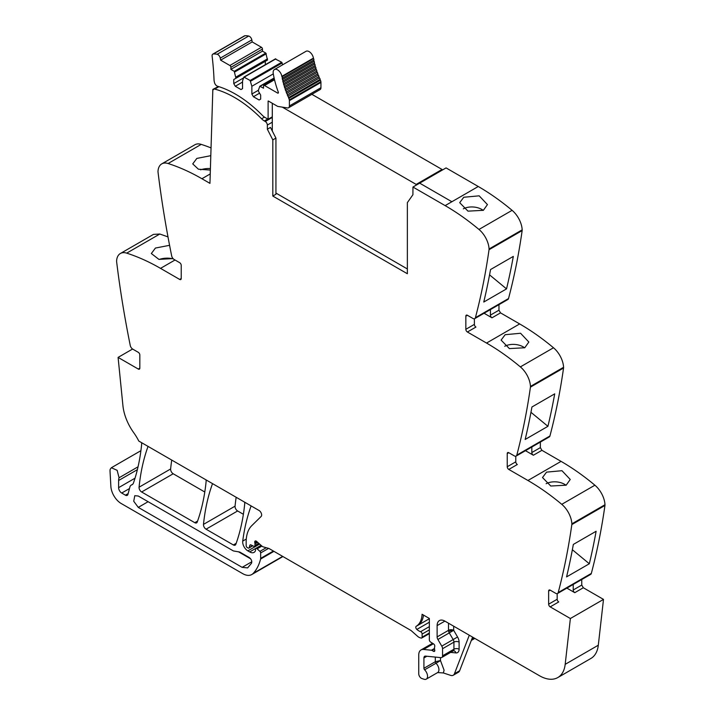<?xml version="1.0" encoding="UTF-8"?>
<svg xmlns="http://www.w3.org/2000/svg" width="715" height="715" viewBox="0 0 715 715"><rect width="100%" height="100%" fill="white"/><g stroke="black" fill="none" stroke-linecap="round" stroke-linejoin="round"><path stroke-width="1.07" d="M474.742 318.631L507.856 299.514A3.655 2.109 -120 0 0 508.526 298.548A878.208 507.033 -120 0 0 522.156 230.588A4.388 2.538 -120 0 0 522.182 229.855A18.295 10.564 -120 0 0 512.092 210.335A219.55 126.761 -120 0 0 478.264 186.499L451.871 201.737L419.678 183.147L451.871 201.737L445.141 205.616A219.55 126.761 -120 0 1 471.4 223.357A219.55 126.761 -120 0 1 478.97 229.452A18.295 10.564 -120 0 1 489.069 248.981A4.388 2.538 -120 0 1 489.033 249.714A878.208 507.033 -120 0 1 488.81 251.305A878.208 507.033 -120 0 1 475.412 317.675A3.655 2.109 -120 0 1 474.742 318.631A3.655 2.109 -120 0 1 472.91 318.452L467.396 315.27A2.199 1.269 60 0 0 466.296 315.163A2.199 1.269 60 0 0 465.84 316.164L465.84 329.311L474.385 324.378L474.385 318.774M498.963 304.653L498.963 310.194L500.518 312.875L519.662 323.931L486.54 343.057A219.55 126.761 -120 0 1 512.798 360.798A219.55 126.761 -120 0 1 520.368 366.893A18.295 10.564 -120 0 1 530.467 386.413A4.388 2.538 -120 0 1 530.432 387.146A878.208 507.033 -120 0 1 530.208 388.737A878.208 507.033 -120 0 1 516.811 455.106A3.655 2.109 -120 0 1 516.141 456.072A3.655 2.109 -120 0 1 514.308 455.884L508.794 452.702A2.199 1.269 60 0 0 507.695 452.595A2.199 1.269 60 0 0 507.239 453.596L507.239 466.743L515.783 461.819L515.783 456.206M516.141 456.072L549.254 436.945A3.655 2.109 -120 0 0 549.933 435.989A878.208 507.033 -120 0 0 563.554 368.028A4.388 2.538 -120 0 0 563.581 367.287A18.295 10.564 -120 0 0 553.49 347.767A219.55 126.761 -120 0 0 519.662 323.931M540.361 442.084L540.361 447.626L541.916 450.316L561.061 461.372L527.938 480.489A219.55 126.761 -120 0 1 554.197 498.23A219.55 126.761 -120 0 1 561.767 504.325A18.295 10.564 -120 0 1 571.866 523.845A4.388 2.538 -120 0 1 571.83 524.578A878.208 507.033 -120 0 1 571.607 526.168A878.208 507.033 -120 0 1 558.209 592.547A3.655 2.109 -120 0 1 557.539 593.504A3.655 2.109 -120 0 1 555.707 593.325L550.192 590.143A2.199 1.269 60 0 0 549.093 590.027A2.199 1.269 60 0 0 548.637 591.037L548.637 604.184L557.182 599.25L557.182 593.647M557.539 593.504L590.653 574.386A3.655 2.109 -120 0 0 591.332 573.421A878.208 507.033 -120 0 0 604.953 505.46A4.388 2.538 -120 0 0 604.979 504.727A18.295 10.564 -120 0 0 594.889 485.208A219.55 126.761 -120 0 0 561.061 461.372M581.76 579.516L581.76 585.058L583.315 587.748L603.496 599.402L598.303 645.216L565.181 664.342L570.373 618.52L603.496 599.402M448.511 623.212L448.511 630.326L437.124 636.904L437.124 625.607A10.975 6.337 -120 0 1 439.394 620.575A10.975 6.337 -120 0 1 444.882 621.121L539.503 675.747A36.59 21.128 -120 0 0 557.798 677.561L590.921 658.444A36.59 21.128 -120 0 0 597.606 648.943A36.59 21.128 -120 0 0 598.303 645.216M132.588 349.027L118.091 357.402L138.272 369.047L139.827 368.154L139.827 355.006A2.199 1.269 60 0 0 138.272 352.316L132.758 349.135A3.655 2.109 -120 0 1 130.255 345.47A878.208 507.033 -120 0 1 116.858 263.629A878.208 507.033 -120 0 1 116.634 261.77A4.388 2.538 -120 0 1 116.599 261.002A18.295 10.564 60 0 1 120.37 253.503L153.484 234.386L159.82 234.019L167.989 236.897M211.041 147.907A219.55 126.761 -120 0 0 201.219 144.385A18.295 10.564 -120 0 0 194.891 144.752L161.769 163.869A18.295 10.564 -120 0 0 157.997 171.377A4.388 2.538 -120 0 0 158.033 172.136A878.208 507.033 -120 0 0 171.654 255.836A3.655 2.109 -120 0 0 174.156 259.5L179.671 262.691A2.199 1.269 60 0 1 181.226 265.372L181.226 278.519A2.199 1.269 60 0 1 180.77 279.529A2.199 1.269 60 0 1 179.671 279.422L160.526 268.366L175.014 260.001M236.165 497.274A256.14 147.889 -120 0 0 235.056 506.166A3.655 2.109 -120 0 0 237.63 510.966L206.063 529.189L233.358 544.955A3.655 2.109 -120 0 0 235.19 545.134A3.655 2.109 -120 0 0 235.807 544.356A256.14 147.889 -120 0 0 244.727 503.735A3.655 2.109 -120 0 0 244.53 502.1M243.386 514.291L237.63 510.966M171.725 460.076A256.14 147.889 -120 0 0 170.635 468.969A3.655 2.109 -120 0 0 173.2 473.768L141.633 491.992L194.784 522.683A3.655 2.109 -120 0 0 196.607 522.862A3.655 2.109 -120 0 0 197.224 522.084A256.14 147.889 -120 0 0 206.126 481.454A3.655 2.109 -120 0 0 205.929 479.819M204.785 492.009L173.2 473.768M451.871 201.737L478.264 186.499L446.071 167.909L412.948 187.035L412.913 194.739L407.362 202.631L407.362 273.738L272.817 196.062L272.817 139.89L267.356 129.218L270.458 127.422L275.927 138.093L275.927 194.266L272.817 196.062M210.237 173.933L201.925 178.732L209.951 183.362L212.838 89.384L218.316 86.587M201.925 178.732A219.55 126.761 -120 0 0 168.097 163.512A18.295 10.564 -120 0 0 161.769 163.869M210.8 155.673L196.822 158.417L192.737 163.896L198.395 169.196L210.353 170.072M120.37 253.503A18.295 10.564 60 0 1 126.698 253.137A219.55 126.761 60 0 1 134.268 255.791A219.55 126.761 60 0 1 160.526 268.366M173.057 258.58L158.927 259.393L151.339 253.53L155.423 248.051L169.58 245.317M118.091 357.402L122.926 405.655A36.59 21.128 -120 0 0 133.714 432.673A36.59 21.128 -120 0 1 138.799 441.057L259.053 510.492A3.655 2.109 -120 0 1 261.368 513.468A3.655 2.109 -120 0 1 261.136 516.453L251.752 525.677A40.255 23.238 -120 0 0 246.764 535.66A40.255 23.238 -120 0 0 246.166 542.006L246.166 545.715A1.466 0.849 -120 0 0 247.202 547.511L247.998 547.967A1.832 1.055 -120 0 0 248.909 548.056A1.832 1.055 -120 0 0 249.249 547.583L249.839 545.375A1.832 1.055 -120 0 1 250.17 544.901A1.832 1.055 -120 0 1 250.974 544.928L253.78 546.269A1.832 1.055 -120 0 0 254.585 546.305A1.832 1.055 -120 0 0 254.969 545.465L254.969 543.856A3.655 2.109 -120 0 0 254.808 542.721A2.199 1.269 -120 0 1 255.166 541.032A2.199 1.269 -120 0 1 256.256 541.139A2.199 1.269 -120 0 1 256.658 541.434L261.94 546.117A3.655 2.109 -120 0 0 263.254 546.877L268.617 548.378L260.662 552.945A1.466 0.849 -120 0 0 259.92 551.372L257.141 548.825A1.832 1.055 -120 0 0 255.863 548.459A1.832 1.055 -120 0 0 255.487 549.299L255.487 550.38A1.832 1.055 -120 0 1 255.371 550.925A8.786 5.068 -120 0 1 254.075 552.364A8.786 5.068 -120 0 1 249.687 551.926L247.846 550.872A7.32 4.227 -120 0 1 242.725 541.103A256.14 147.889 -120 0 1 251.063 506.086A3.655 2.109 -120 0 1 251.135 505.916M132.57 484.386L131.685 484.895A7.686 4.433 -120 0 0 132.15 484.681A7.686 4.433 -120 0 0 133.464 482.983A256.14 147.889 -120 0 0 141.659 444.23A3.655 2.109 -120 0 0 141.454 442.594M131.685 484.895A7.32 4.227 -120 0 0 131.247 485.092A7.32 4.227 -120 0 0 129.907 486.995L127.922 494.414A3.655 2.109 -120 0 1 127.252 495.361A3.655 2.109 -120 0 1 125.42 495.182L121.711 493.037A4.388 2.538 -120 0 1 118.61 487.666L118.61 480.507A10.975 6.337 -120 0 1 119.056 477.772L117.153 470.327L111.37 467.735L110.28 469.103A6.587 3.798 -120 0 0 110.021 471.114L110.87 486.379A14.64 8.455 -120 0 0 121.192 503.503L242.644 573.618A18.295 10.564 -120 0 0 251.796 574.52A18.295 10.564 -120 0 0 253.262 573.35A69.525 40.138 -120 0 0 260.582 559.058A3.655 2.109 -120 0 0 260.662 558.37L260.662 552.945M429.358 633.615L421.734 638.012A1.832 1.055 -120 0 1 421.153 638.066L420.223 637.816A7.32 4.227 -120 0 1 417.542 636.27L411.715 631.095A7.32 4.227 -120 0 0 410.374 630.121L269.269 548.655A3.655 2.109 -120 0 0 268.617 548.378M421.734 638.012A1.832 1.055 -120 0 0 422.118 637.172L422.118 634.062A1.832 1.055 -120 0 0 420.572 631.702A11.708 6.757 -120 0 1 416.854 629.432A2.011 1.162 -120 0 1 416.193 626.313A29.27 16.901 -120 0 0 422.082 614.265L429.358 618.466L429.358 639.845A1.832 1.055 -120 0 0 430.609 642.061L433.54 643.875A1.832 1.055 -120 0 1 434.711 646.575A3.655 2.109 -120 0 0 434.532 647.549L434.532 648.791A3.655 2.109 -120 0 0 434.711 649.962A1.832 1.055 -120 0 1 434.416 651.392A1.832 1.055 -120 0 1 433.496 651.302L431.949 650.4A1.832 1.055 -120 0 0 431.449 650.23L423.539 649.443A10.975 6.337 -120 0 0 421.028 649.935A10.975 6.337 -120 0 0 418.749 654.958L418.749 673.798A3.655 2.109 -120 0 0 421.877 678.526L424.067 679.25A6.221 3.593 -120 0 0 426.256 679.143A6.221 3.593 -120 0 0 424.612 669.812A1.466 0.849 -120 0 1 423.923 668.284L423.923 657.952A3.655 2.109 -120 0 1 424.683 656.272A3.655 2.109 -120 0 1 425.523 656.111L440.958 657.639A3.655 2.109 -120 0 0 441.798 657.478A3.655 2.109 -120 0 0 442.558 655.798L442.558 648.711A3.655 2.109 -120 0 0 441.781 646.128L437.893 639.478A3.655 2.109 -120 0 1 437.124 636.904M440.485 657.594L440.485 660.562L444.095 670.241L443.345 672.949L450.656 675.371A7.32 4.227 -120 0 0 453.239 675.246A7.32 4.227 -120 0 0 454.445 673.753L469.29 635.215M443.345 672.949L437.643 672.565A6.221 3.593 -120 0 0 438.921 670.044A6.221 3.593 -120 0 0 435.998 663.243L424.612 669.812M557.798 677.561A36.59 21.128 -120 0 0 565.181 664.342M573.224 584.45L573.224 589.991A2.199 1.269 60 0 0 574.771 592.681L566.87 588.114M557.182 599.25A2.199 1.269 60 0 0 558.728 601.941L550.192 606.874L570.373 618.52M566.566 576.898A878.208 507.033 -120 0 0 573.341 544.419L596.113 531.272A878.208 507.033 -120 0 1 589.33 563.76L566.566 576.898M546.555 472.132L561.972 470.702L570.239 479.461L566.164 485.19L550.782 486.021L542.506 477.54L546.555 472.132M531.826 447.018L531.826 452.55A2.199 1.269 60 0 0 533.372 455.241L525.471 450.682M507.239 466.743A2.199 1.269 60 0 0 508.794 469.433L527.938 480.489M547.931 426.319L525.168 439.466A878.208 507.033 -120 0 0 531.942 406.987L554.715 393.84A878.208 507.033 -120 0 1 547.931 426.319L530.959 412.305M505.156 334.7L501.099 340.108L509.384 348.589L524.765 347.758L528.841 342.029L520.574 333.262L505.156 334.7M490.419 309.577L490.419 315.118A2.199 1.269 60 0 0 491.974 317.809L484.073 313.242M465.84 329.311A2.199 1.269 60 0 0 467.396 332.001L486.54 343.057M506.533 288.887L483.769 302.034A878.208 507.033 -120 0 0 490.544 269.546L513.316 256.399A878.208 507.033 -120 0 1 506.533 288.887L489.56 274.873M463.758 197.26L459.7 202.676L467.985 211.148L483.367 210.317L487.442 204.588L479.175 195.83L463.758 197.26M212.543 483.635A3.655 2.109 -120 0 0 212.471 483.805A256.14 147.889 -120 0 0 203.489 524.39A3.655 2.109 -120 0 0 206.063 529.189M148.059 446.41A3.655 2.109 -120 0 0 147.987 446.58A256.14 147.889 -120 0 0 139.067 487.201A3.655 2.109 -120 0 0 141.633 491.992M412.948 187.035L445.141 205.616M275.927 138.093L272.817 139.89M200.593 169.821A13.907 7.391 176.3 0 1 210.398 168.588M159.195 259.456A13.907 7.391 176.3 0 1 172.592 258.758M139.827 368.154A2.199 1.269 60 0 1 139.371 369.155A2.199 1.269 60 0 1 138.272 369.047M239.775 552.06L233.358 550.925L138.272 496.031L134.795 495.683L133.732 501.251L138.272 507.382L242.144 567.352L247.631 567.898L251.528 563.223C252.172 561.15 251.403 559.255 249.24 557.53L239.775 552.06M453.239 675.246L458.413 672.252A7.32 4.227 -120 0 0 459.62 670.768L454.445 673.753M472.588 637.119L459.62 670.768M550.192 606.874A2.199 1.269 60 0 1 548.637 604.184M589.33 563.76L572.357 549.737M546.144 483.706A13.907 8.616 -176 0 1 566.039 485.262M508.794 469.433L517.329 464.509A2.199 1.269 60 0 1 515.783 461.819M504.745 346.274A13.907 8.616 -176 0 1 524.64 347.821M467.396 332.001L475.931 327.068A2.199 1.269 60 0 1 474.385 324.378M463.347 208.843A13.907 8.616 -176 0 1 483.242 210.389M264.479 117.117L261.592 118.788A107.581 62.116 -120 0 0 214.732 89.098A2.967 1.716 -120 0 0 213.812 89.187A2.967 1.716 -120 0 0 213.356 89.706L212.838 89.384M435.31 657.076L435.31 661.715A1.466 0.849 -120 0 0 435.998 663.243L440.485 660.562L435.31 661.715L423.923 668.284M238.372 551.73L250.643 558.817M261.592 118.788A10.975 6.337 -120 0 0 264.344 120.951L265.265 121.487A2.931 1.689 -120 0 1 267.339 125.053A2.931 1.689 -120 0 1 267.339 125.062L267.356 129.218M281.853 76.344A6.221 3.593 -120 0 0 278.796 70.767A6.221 3.593 -120 0 0 274.435 69.534L306.002 51.31A6.221 3.593 -120 0 1 310.364 52.544A6.221 3.593 -120 0 1 313.42 58.121L281.853 76.344L281.933 76.836L313.501 58.612A1.099 0.635 -120 0 1 313.885 59.443A1.099 0.635 -120 0 1 313.769 60.06L282.202 78.284L282.461 79.553A1.099 0.635 -120 0 1 282.872 80.384A1.099 0.635 -120 0 1 282.782 81.018L314.35 62.795L314.663 64.073A1.099 0.635 -120 0 1 315.101 64.886A1.099 0.635 -120 0 1 315.047 65.548L283.48 83.771L283.837 85.058A1.099 0.635 -120 0 1 284.302 85.845A1.099 0.635 -120 0 0 284.302 85.845A1.099 0.635 -120 0 1 284.275 86.542L315.842 68.318L316.245 69.614A1.099 0.635 -120 0 1 316.736 70.383A1.099 0.635 -120 0 0 316.736 70.383A1.099 0.635 -120 0 1 316.745 71.098L285.178 89.321L285.634 90.617A1.099 0.635 -120 0 1 286.134 91.377A1.099 0.635 -120 0 0 286.134 91.377A1.099 0.635 -120 0 1 286.179 92.101L317.746 73.877L318.247 75.173A1.099 0.635 -120 0 1 318.774 75.906A1.099 0.635 -120 0 0 318.774 75.906A1.099 0.635 -120 0 1 318.845 76.648L287.278 94.872L287.823 96.159A1.099 0.635 -120 0 1 288.368 96.874A1.099 0.635 -120 0 0 288.368 96.874A1.099 0.635 -120 0 1 288.476 97.633L320.043 79.41L320.4 80.187A4.049 2.333 -120 0 1 320.883 81.707A4.031 2.324 -120 0 1 320.946 82.439L289.378 100.663L289.378 105.945A4.022 2.324 60 0 1 288.663 107.706A4.022 2.324 60 0 1 288.547 107.786A4.022 2.324 60 0 1 287.502 107.947L278.117 106.472A3.486 2.011 60 0 1 277.277 106.16L268.545 101.119A1.108 0.643 60 0 0 268.116 101.021L268.116 119.244L272.299 116.831M212.82 54.134L244.387 35.911A3.468 2.002 -120 0 1 244.923 35.75A29.109 16.803 -120 0 1 248.686 36.045A3.468 2.002 -120 0 1 251.823 39.915L220.256 58.138A3.468 2.002 -120 0 0 217.119 54.269A29.109 16.803 -120 0 0 213.356 53.974A3.468 2.002 -120 0 0 212.82 54.134A3.468 2.002 -120 0 0 212.123 56.154A278.35 160.705 -120 0 1 214.044 80.008A6.247 3.611 -120 0 0 214.357 81.867A3.655 2.109 -120 0 0 217.539 86.238A107.59 62.116 -120 0 1 220.426 87.167A107.581 62.116 -120 0 1 262.369 115.347A11.002 6.355 60 0 0 265.122 117.519L268.116 119.244M220.256 58.138L220.613 60.149L252.181 41.926L261.431 47.27L229.864 65.494L220.613 60.149M251.823 39.915L252.181 41.926M230.9 67.29L230.9 69.382L234.225 71.303L265.792 53.071L262.468 51.158L262.468 49.067L230.9 67.29A1.466 0.849 -120 0 0 229.864 65.494M262.468 49.067A1.466 0.849 -120 0 0 261.431 47.27M262.468 51.158L230.9 69.382M234.225 71.303L235.95 78.266L267.517 60.042L265.792 53.071M267.517 58.845L235.95 77.077M235.95 78.266L233.751 79.535L233.751 83.575L235.298 86.265L240.991 89.545L242.546 88.651L242.546 80.884L243.904 77.059L250.143 80.482L251.859 86.265L251.859 94.031L253.414 96.722L259.107 100.002L260.662 99.108L260.662 95.077L258.455 91.261L258.455 90.072L259.813 86.247L263.504 88.204L263.504 86.113A1.466 0.849 -120 0 1 263.808 85.442A1.466 0.849 -120 0 1 263.853 85.416A1.466 0.849 -120 0 1 264.541 85.514L277.635 93.075A1.099 0.635 -120 0 0 278.189 93.129A1.099 0.635 -120 0 0 278.314 92.137A70.749 40.844 -120 0 1 273.246 73.502A6.221 3.593 -120 0 1 274.435 69.534M265.319 64.699L265.319 61.311L233.751 79.535M243.538 77.917L233.751 83.575M242.546 82.082L235.298 86.265M275.338 58.996L281.71 62.259L282.639 64.797M273.309 73.877L251.859 86.265M258.455 90.215L251.859 94.031M259.563 93.173L253.414 96.722M313.42 58.121L313.501 58.612M282.202 78.284A1.099 0.635 -120 0 0 282.318 77.676A1.099 0.635 -120 0 0 281.933 76.836M313.769 60.06L314.028 61.329L282.461 79.553M314.35 62.795A1.099 0.635 -120 0 0 314.439 62.16A1.099 0.635 -120 0 0 314.028 61.329M282.782 81.018L283.095 82.297L314.663 64.073M283.48 83.771A1.099 0.635 -120 0 0 283.533 83.11A1.099 0.635 -120 0 0 283.095 82.297M315.047 65.548L315.404 66.835L283.837 85.058M315.842 68.318A1.099 0.635 -120 0 0 315.869 67.639A1.099 0.635 -120 0 0 315.86 67.621A1.099 0.635 -120 0 0 315.404 66.835M284.275 86.542L284.686 87.838L316.245 69.614M285.178 89.321A1.099 0.635 -120 0 0 285.169 88.624A1.099 0.635 -120 0 0 284.686 87.838M316.745 71.098L317.201 72.394L285.634 90.617M317.746 73.877A1.099 0.635 -120 0 0 317.71 73.162A1.099 0.635 -120 0 0 317.701 73.145A1.099 0.635 -120 0 0 317.201 72.394M286.179 92.101L286.679 93.397L318.247 75.173M287.278 94.872A1.099 0.635 -120 0 0 287.207 94.148A1.099 0.635 -120 0 0 287.207 94.13A1.099 0.635 -120 0 0 286.679 93.397M318.845 76.648L319.391 77.935L287.823 96.159M320.043 79.41A1.099 0.635 -120 0 0 319.945 78.668A1.099 0.635 -120 0 0 319.936 78.65A1.099 0.635 -120 0 0 319.391 77.935M288.476 97.633L288.833 98.42L320.4 80.187M289.378 100.663A4.031 2.324 -120 0 0 289.316 99.93A4.049 2.333 -120 0 0 288.833 98.42M320.946 82.439L320.946 87.722A4.022 2.324 60 0 1 320.231 89.482A4.022 2.324 60 0 1 320.114 89.563L288.547 107.786M416.166 185.176L416.166 184.407L442.04 169.464L442.04 170.233M442.04 169.464L311.874 94.317M272.299 103.282L272.299 131.024M416.166 184.407L282.318 107.134M275.927 193.068L407.362 268.956M201.219 144.385L168.097 163.512M179.671 279.422L181.226 278.519M126.698 253.137L159.82 234.019M128.128 493.618L125.42 495.182M129.487 488.551L121.711 493.037M135.028 478.183L118.61 487.666M137.369 469.675L118.61 480.507M138.049 466.806L119.056 477.772M282.648 556.377L253.262 573.35M273.934 551.345L260.582 559.058M273.38 551.024L260.662 558.37M266.257 547.717L259.92 551.372M261.905 546.081L257.141 548.825M261.082 545.348L249.687 551.926M259.634 544.07L247.846 550.872M246.291 539.047L242.725 541.103M252.538 545.679L249.249 547.583M250.751 544.848L249.839 545.375M258.741 543.284L254.969 545.465M257.641 542.31L254.969 543.856M256.801 541.568L254.808 542.721M429.358 632.99L422.118 637.172M429.358 629.879L422.118 634.062M429.358 626.626L420.572 631.702M429.358 622.211L416.854 629.432M429.358 618.716L417.748 625.419A2.011 1.162 -120 0 0 417.739 625.419L416.193 626.313M417.748 625.419A29.27 16.901 -120 0 0 423.495 615.079M434.792 650.552L433.496 651.302M434.532 648.907L431.949 650.4M434.532 648.451L431.449 650.23M433.37 643.768L423.539 649.443M473.75 637.789L471.918 638.852M574.771 592.681L583.315 587.748M573.224 589.991L581.76 585.058M591.332 573.421L558.209 592.547M604.953 505.46L571.83 524.578M604.979 504.727L571.866 523.845M594.889 485.208L561.767 504.325M533.372 455.241L541.916 450.316M531.826 452.55L540.361 447.626M549.933 435.989L516.811 455.106M563.554 368.028L530.432 387.146M563.581 367.287L530.467 386.413M553.49 347.767L520.368 366.893M491.974 317.809L500.518 312.875M490.419 315.118L498.963 310.194M508.526 298.548L475.412 317.675M522.156 230.588L489.033 249.714M522.182 229.855L489.069 248.981M512.092 210.335L478.97 229.452M236.173 543.328L233.358 544.955M235.056 506.166L203.489 524.39M197.59 521.056L194.784 522.683M170.635 468.969L139.067 487.201M453.685 626.206L453.685 630.326A3.655 2.109 0 0 0 448.511 630.326A3.655 2.109 -120 0 0 448.707 631.595A3.655 2.109 -120 0 0 449.279 632.909L437.893 639.478M450.629 652.384L455.92 652.902A7.32 4.227 -120 0 0 459.11 649.229L459.11 642.133A7.32 4.227 -120 0 0 457.564 636.985L453.685 630.326A3.655 1.135 -16.7 0 0 448.707 631.595M444.882 621.121L437.124 625.607M548.637 591.037L550.192 590.143M507.239 453.596L508.794 452.702M465.84 316.164L467.396 315.27M218.942 86.667L214.732 89.098M426.873 656.245L423.923 657.952M455.92 652.902A3.655 2.762 95.7 0 0 453.694 650.757L453.185 650.9A3.655 2.109 -120 0 0 453.936 649.229L442.558 655.798M459.11 642.133A3.655 2.109 0 0 0 453.936 642.133L453.936 649.229A3.655 2.109 0 0 1 459.11 649.229M441.781 646.128L453.167 639.559A3.655 2.109 -120 0 1 453.936 642.133L442.558 648.711M457.564 636.985L453.167 639.559L449.279 632.909L453.685 630.326M251.814 561.767L242.144 567.352M148.103 501.707L138.272 507.382M267.339 125.062L272.299 122.194M267.705 119.012L264.344 120.951M272.299 117.43L265.265 121.487M244.923 35.75L213.356 53.974M248.686 36.045L217.119 54.269M234.717 72.001L266.284 53.768M244.271 77.095L275.838 58.871M281.71 62.259L250.143 80.482M250.634 81.179L282.202 62.956M260.18 86.283L274.167 78.212M274.524 79.749L264.541 85.514M277.635 93.075L278.412 92.628M320.883 81.707L289.316 99.93M289.378 105.945L320.946 87.722M132.713 484.243L131.247 485.092M140.918 450.673L111.37 467.735M282.934 556.547L251.796 574.52M261.145 545.411L255.863 548.459M252.806 545.804L248.909 548.056M259.17 543.659L254.585 546.305M432.566 643.268L421.028 649.935M474.823 638.406L471.301 640.443M437.643 672.565L426.256 679.143M218.441 86.515L213.812 89.187M453.185 650.9L441.798 657.478M243.904 77.059L275.472 58.836M259.813 86.247L274.113 77.989M274.417 79.311L263.808 85.442"/></g></svg>
